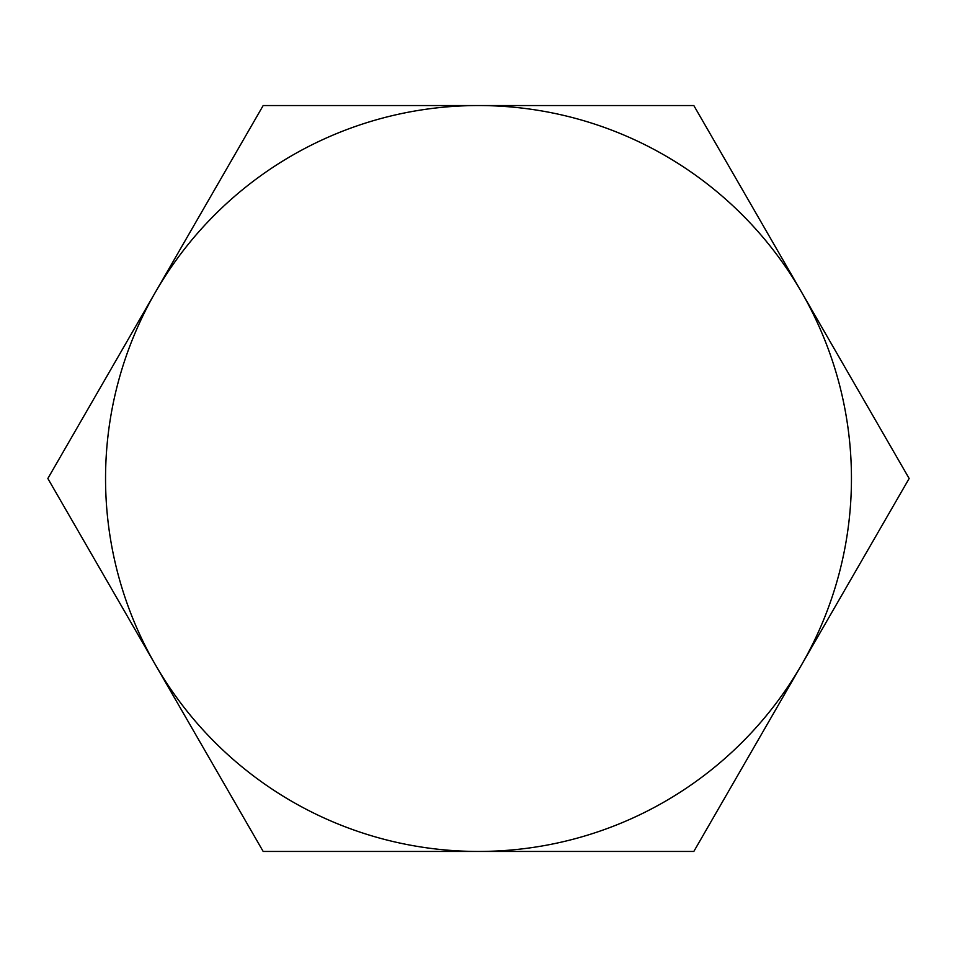 <?xml version="1.0" encoding="UTF-8"?>
<svg xmlns="http://www.w3.org/2000/svg" width="957" height="957" viewBox="0 0 957 957"><rect width="100%" height="100%" fill="white"/><g stroke="black" fill="none" stroke-linecap="round" stroke-linejoin="round"><path stroke-width="1.44" d="M155.513 292.029L47.85 478.5L263.175 851.455L693.825 851.455L909.15 478.5L693.825 105.545L478.5 105.545A372.955 372.955 0 0 1 801.488 664.971A372.955 372.955 0 0 1 155.513 664.971A372.955 372.955 0 0 1 478.5 105.545L263.175 105.545L155.513 292.029"/></g></svg>
